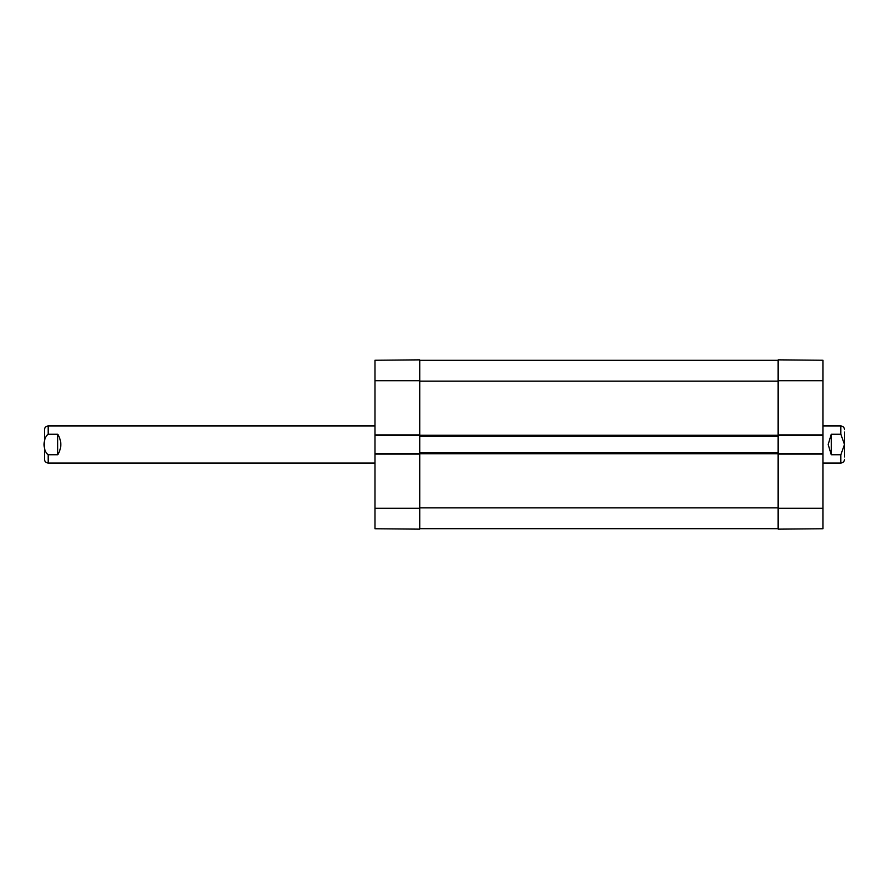 <?xml version="1.0" encoding="UTF-8"?>
<svg xmlns="http://www.w3.org/2000/svg" width="889" height="889" viewBox="0 0 889 889"><rect width="100%" height="100%" fill="white"/><g stroke="black" fill="none" stroke-linecap="round" stroke-linejoin="round"><path stroke-width="1.33" d="M419.786 528.677L778.131 528.677M822.925 435.543L822.925 453.457L778.131 453.457L778.131 434.921L778.131 435.543L822.925 435.543L822.925 360.245L778.131 359.856L778.131 434.921L822.925 434.921M374.991 454.079L419.786 454.079L419.786 453.457L374.991 453.457L374.991 528.755L419.786 529.144L419.786 452.99L778.131 452.99M419.786 452.99L419.786 436.01L778.131 436.01M419.786 436.01L419.786 359.856L374.991 360.245L374.991 435.543L419.786 435.543L419.786 434.921L374.991 434.921M419.786 360.323L778.131 360.323M831.271 454.746L828.181 444.5L831.271 434.254L840.838 434.254L844.494 444.5L840.838 454.746L831.271 454.746L831.271 434.254M844.55 456.935L844.55 432.065M57.729 434.254C61.819 441.088 61.819 447.912 57.729 454.746L48.162 454.746C42.728 451.067 42.728 437.933 48.162 434.254L57.729 434.254L57.729 454.746M48.162 434.254L48.162 425.964C45.906 426.187 44.672 427.42 44.45 429.676L44.45 459.324C44.672 461.58 45.906 462.813 48.162 463.036L374.991 463.036M44.45 456.935L44.45 444.5M822.925 454.079L778.131 454.079L778.131 529.144L822.925 528.755L822.925 453.457M374.991 453.457L374.991 435.543M419.786 507.83L778.131 507.83M419.786 453.768L778.131 453.768M419.786 435.232L778.131 435.232M419.786 381.17L778.131 381.17M822.925 463.036L840.838 463.036L840.838 454.746M840.838 434.254L840.838 425.964L822.925 425.964M48.162 454.746L48.162 463.036M778.131 380.703L822.925 380.703M778.131 508.297L822.925 508.297M419.786 508.297L374.991 508.297M419.786 380.703L374.991 380.703M840.838 425.964C843.094 426.187 844.328 427.42 844.55 429.676M840.838 463.036C843.094 462.813 844.328 461.58 844.55 459.324M48.162 425.964L374.991 425.964"/></g></svg>
